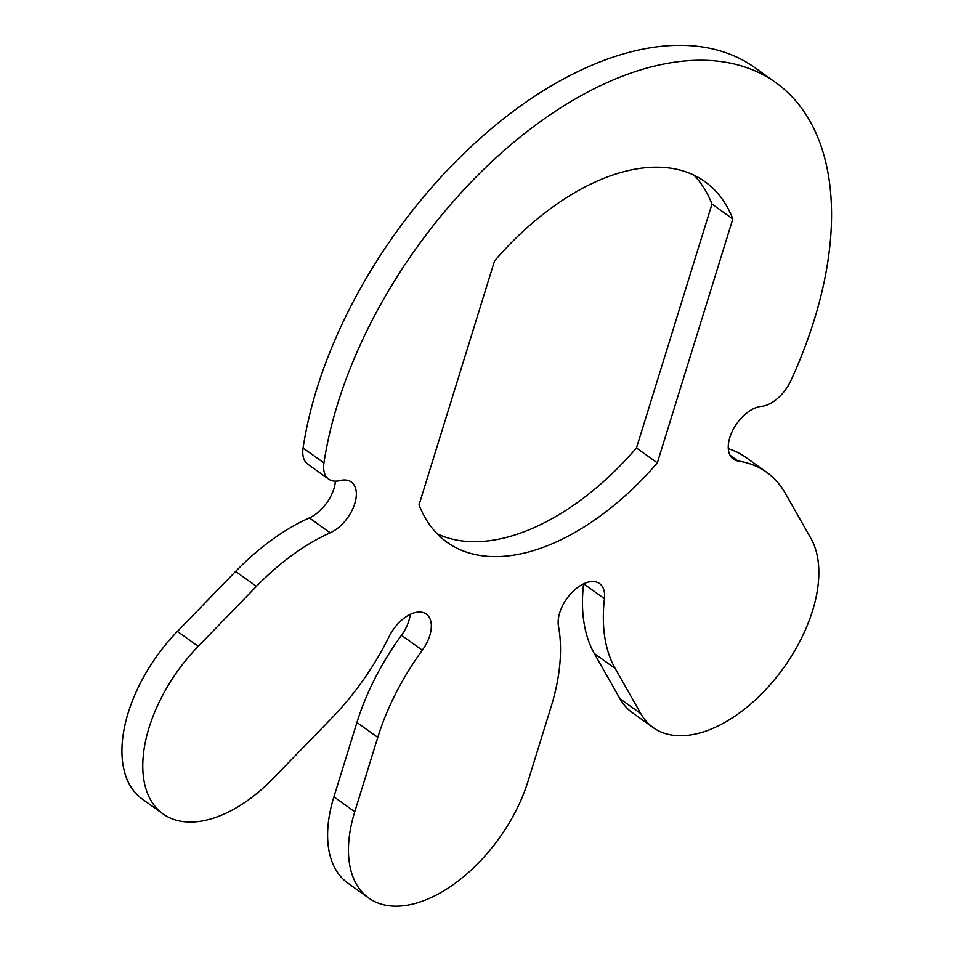 <?xml version="1.0" encoding="UTF-8"?>
<svg xmlns="http://www.w3.org/2000/svg" width="953" height="953" viewBox="0 0 953 953"><rect width="100%" height="100%" fill="white"/><g stroke="black" fill="none" stroke-linecap="round" stroke-linejoin="round"><path stroke-width="1.43" d="M163.07 813.945A124.879 71.272 -54.4 0 1 149.073 727.627A124.879 71.272 -54.4 0 1 198.236 646.337L256.44 586.369A187.324 106.915 -54.4 0 1 330.191 532.822A31.223 17.821 125.6 0 0 353.372 507.449A31.223 17.821 125.6 0 0 351.276 482.004A31.223 17.821 125.6 0 0 339.983 480.562A31.223 17.821 -54.4 0 1 328.69 479.133A31.223 17.821 -54.4 0 1 323.937 462.92A343.437 195.996 -54.4 0 1 337.648 403.869A343.437 195.996 -54.4 0 1 537.325 123.819A343.437 195.996 -54.4 0 1 775.73 82.577A343.437 195.996 -54.4 0 1 814.219 319.946A343.437 195.996 -54.4 0 1 790.835 380.7A31.223 17.821 -54.4 0 1 761.387 406.359A31.223 17.821 125.6 0 0 729.819 437.534A31.223 17.821 125.6 0 0 733.322 459.108A31.223 17.821 125.6 0 0 738.087 461.002A187.324 106.915 -54.4 0 1 766.677 472.295A187.324 106.915 -54.4 0 1 785.284 493.249L810.932 538.433A124.879 71.272 -54.4 0 1 774.015 680.251A124.879 71.272 -54.4 0 1 653.234 727.627A124.879 71.272 -54.4 0 1 640.833 713.666L615.173 668.47A187.324 106.915 -54.4 0 1 604.44 598.675A31.223 17.821 125.6 0 0 599.544 583.558A31.223 17.821 125.6 0 0 577.875 587.298A31.223 17.821 125.6 0 0 559.721 612.767A31.223 17.821 125.6 0 0 558.482 626.204A187.324 106.915 -54.4 0 1 551.072 706.876L528.045 781.234A124.879 71.272 -54.4 0 1 455.439 883.074A124.879 71.272 -54.4 0 1 368.751 898.071A124.879 71.272 -54.4 0 1 354.754 811.753L377.769 737.396A187.324 106.915 -54.4 0 1 422.322 650.184A31.223 17.821 125.6 0 0 426.253 614.066A31.223 17.821 125.6 0 0 389.098 636.592A187.324 106.915 -54.4 0 1 331.418 718.443L273.213 778.398A124.879 71.272 -54.4 0 1 163.07 813.945L142.223 799.031A124.879 71.272 -54.4 0 1 128.226 712.713A124.879 71.272 -54.4 0 1 177.389 631.422L235.594 571.455A187.324 106.915 -54.4 0 1 309.344 517.908A31.223 17.821 125.6 0 0 335.408 481.17M328.69 479.133L307.831 464.218A31.223 17.821 -54.4 0 1 303.09 448.005A343.437 195.996 -54.4 0 1 316.789 388.955A343.437 195.996 -54.4 0 1 516.478 108.904A343.437 195.996 -54.4 0 1 754.871 67.663L775.73 82.577M728.295 448.649A187.324 106.915 -54.4 0 1 745.83 457.38L766.677 472.295M653.234 727.627L632.375 712.713A124.879 71.272 -54.4 0 1 619.986 698.752L594.327 653.555A187.324 106.915 -54.4 0 1 583.57 583.855M368.751 898.071L347.893 883.157A124.879 71.272 -54.4 0 1 333.907 796.839L356.922 722.481A187.324 106.915 -54.4 0 1 401.475 635.27A31.223 17.821 125.6 0 0 410.278 614.363M693.796 175.078A221.668 126.511 -54.4 0 1 711.974 204.061L636.473 447.97A221.668 126.511 -54.4 0 1 437.213 533.823M494.536 260.931A221.668 126.511 -54.4 0 1 704.886 181.618A221.668 126.511 -54.4 0 1 732.821 218.976L657.32 462.884A221.668 126.511 -54.4 0 1 446.969 542.209A221.668 126.511 -54.4 0 1 419.034 504.84L494.536 260.931M711.974 204.061L732.821 218.976M636.473 447.97L657.32 462.884M177.389 631.422L198.236 646.337M729.998 455.212L738.087 461.002M303.09 448.005L323.937 462.92M619.986 698.752L640.833 713.666M594.327 653.555L615.173 668.47M583.653 583.808L604.44 598.675M333.907 796.839L354.754 811.753M356.922 722.481L377.769 737.396M401.475 635.27L422.322 650.184M235.594 571.455L256.44 586.369M309.344 517.908L330.191 532.822"/></g></svg>
